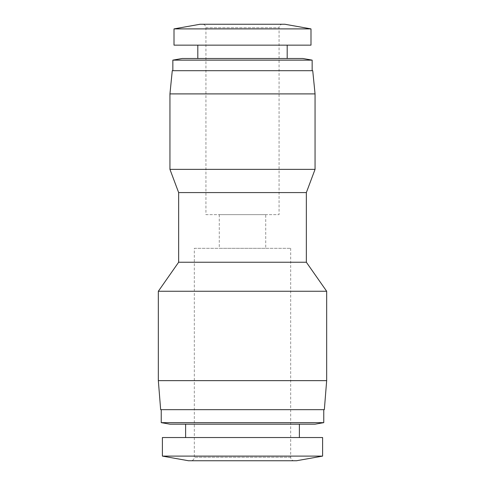 <?xml version="1.0" encoding="UTF-8"?>
<svg xmlns="http://www.w3.org/2000/svg" width="485" height="485" viewBox="0 0 485 485"><rect width="100%" height="100%" fill="white"/><g stroke="black" fill="none" stroke-linecap="round" stroke-linejoin="round"><path stroke-width="0.36" stroke-dasharray="2.42 1.82" d="M194.321 248.302L290.679 248.302L194.321 248.302L194.321 457.27A3.48 3.48 0 0 1 190.841 460.75L294.159 460.75L190.841 460.75M290.679 248.302L290.679 457.27A3.48 3.48 0 0 0 294.159 460.75M202.451 24.25L282.549 24.25L202.451 24.25A3.48 3.48 0 0 1 205.931 27.73L205.931 214.637L279.069 214.637L205.931 214.637M282.549 24.25A3.48 3.48 0 0 0 279.069 27.73L279.069 214.637M265.719 214.637L219.281 214.637L265.719 214.637L265.719 248.302L219.281 248.302L265.719 248.302M219.281 214.637L219.281 248.302M299.384 424.181L185.616 424.181L299.384 424.181M299.384 437.531L185.616 437.531L299.384 437.531M323.762 409.667L161.238 409.667L323.762 409.667M197.807 45.147L287.193 45.147L197.807 45.147M197.807 58.497L287.193 58.497L197.807 58.497M172.848 70.689L312.152 70.689L172.848 70.689M188.519 460.75L296.481 460.75M162.396 456.106L322.604 456.106M162.396 437.531L322.604 437.531M284.871 24.25L200.129 24.25M169.944 424.181L315.056 424.181M310.994 28.894L174.006 28.894M161.238 422.647L323.762 422.647M310.994 45.147L174.006 45.147M160.656 409.667L324.344 409.667M158.334 380.646L326.666 380.646M302.864 58.497L182.136 58.497M158.334 291.261L326.666 291.261M312.152 60.134L172.848 60.134M178.65 262.233L306.35 262.233M178.65 192.581L306.35 192.581M312.734 70.689L172.266 70.689M169.944 169.362L315.056 169.362M315.056 93.902L169.944 93.902M290.679 457.27L194.321 457.27L290.679 457.27M205.931 27.73L279.069 27.73L205.931 27.73"/><path stroke-width="0.73" d="M296.481 460.75L188.519 460.75L162.396 456.106L322.604 456.106L296.481 460.75M322.604 456.106L322.604 437.531L162.396 437.531L162.396 456.106M185.616 424.181L185.616 437.531M299.384 424.181L299.384 437.531M174.006 28.894L200.129 24.25L284.871 24.25L310.994 28.894L310.994 45.147L174.006 45.147L174.006 28.894L310.994 28.894M315.056 424.181L169.944 424.181L161.238 422.647L323.762 422.647L315.056 424.181M161.238 409.667L161.238 422.647M323.762 409.667L323.762 422.647M197.807 45.147L197.807 58.497M287.193 45.147L287.193 58.497M324.344 409.667L160.656 409.667L158.334 380.646L326.666 380.646L324.344 409.667M306.35 262.233L178.65 262.233L178.65 192.581L306.35 192.581L306.35 262.233L326.666 291.261L158.334 291.261L158.334 380.646M326.666 291.261L326.666 380.646M312.152 60.134L172.848 60.134L182.136 58.497L302.864 58.497L312.152 60.134L312.152 70.689M178.65 262.233L158.334 291.261M172.848 60.134L172.848 70.689M306.35 192.581L315.056 169.362L169.944 169.362L178.65 192.581M315.056 93.902L169.944 93.902L172.266 70.689L312.734 70.689L315.056 93.902L315.056 169.362M169.944 93.902L169.944 169.362"/></g></svg>
